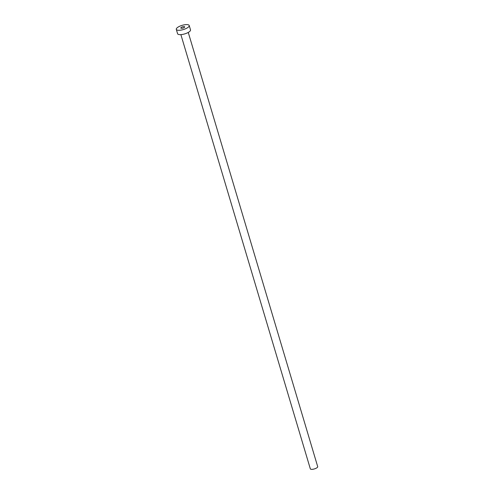 <?xml version="1.0" encoding="UTF-8"?>
<svg xmlns="http://www.w3.org/2000/svg" width="494" height="494" viewBox="0 0 494 494"><rect width="100%" height="100%" fill="white"/><g stroke="black" fill="none" stroke-linecap="round" stroke-linejoin="round"><path stroke-width="0.74" d="M181.218 28.275A2.019 0.661 -16.6 0 0 183.472 27.892A2.019 0.661 -16.6 0 0 184.694 26.874A2.019 0.661 -16.6 0 0 184.293 26.627A2.019 0.661 -16.6 0 0 182.039 27.003A2.019 0.661 -16.6 0 0 180.823 28.028A2.019 0.661 -16.6 0 0 181.218 28.275M188.257 32.431L317.698 466.632A3.847 1.254 163.4 0 1 315.376 468.578A3.847 1.254 163.4 0 1 311.078 469.3A3.847 1.254 163.4 0 1 310.325 468.831L180.884 34.629M189.208 25.521L190.511 29.881A6.737 2.192 163.4 0 1 186.448 33.296A6.737 2.192 163.4 0 1 178.927 34.555A6.737 2.192 163.4 0 1 177.599 33.734L176.302 29.374A6.737 2.192 163.4 0 1 180.366 25.96A6.737 2.192 163.4 0 1 187.887 24.7A6.737 2.192 163.4 0 1 189.208 25.521A6.737 2.192 163.4 0 1 185.151 28.936A6.737 2.192 163.4 0 1 177.63 30.196A6.737 2.192 163.4 0 1 176.302 29.374"/></g></svg>

